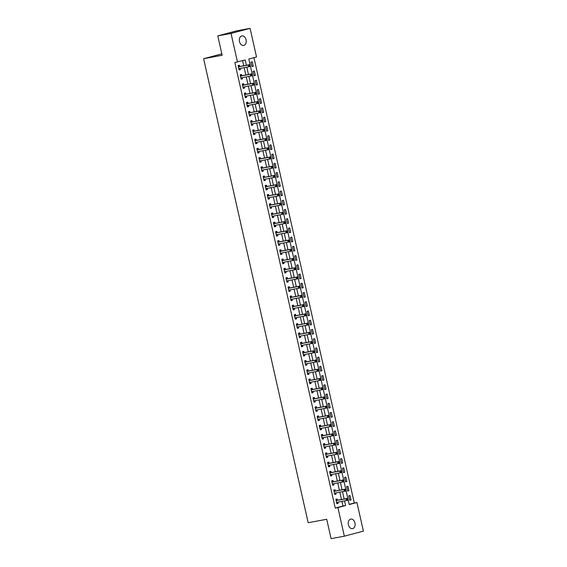 <?xml version="1.0" encoding="UTF-8"?>
<svg xmlns="http://www.w3.org/2000/svg" width="567" height="567" viewBox="0 0 567 567"><rect width="100%" height="100%" fill="white"/><g stroke="black" fill="none" stroke-linecap="round" stroke-linejoin="round"><path stroke-width="0.85" d="M348.365 524.744A4.848 3.402 -100.5 0 1 350.775 519.103A4.848 3.402 -100.5 0 1 354.956 522.987A4.848 3.402 -100.5 0 1 352.546 528.628A4.848 3.402 -100.5 0 1 348.365 524.744M239.472 41.547A4.848 3.402 -100.5 0 1 241.882 35.905A4.848 3.402 -100.5 0 1 246.064 39.789A4.848 3.402 -100.5 0 1 243.654 45.431A4.848 3.402 -100.5 0 1 239.472 41.547M344.346 536.184L331.093 538.65L326.727 519.273L308.179 522.724L203.61 58.72L222.158 55.268L217.792 35.884L236.836 30.816L250.09 28.35L256.532 56.955L248.814 59.011L349.222 504.559L356.941 502.504L363.39 531.116L344.346 536.184L337.897 507.578L345.615 505.523L344.587 500.944M349.18 504.361L354.29 503L253.931 57.65M354.29 503L356.941 502.504M250.983 62.136L251.982 66.566L253.272 66.226L252.272 61.796L250.983 62.136M253.066 71.364L254.066 75.794L255.348 75.454L254.349 71.024L253.066 71.364M255.143 80.592L256.142 85.022L257.432 84.681L256.433 80.252L255.143 80.592M257.227 89.82L258.219 94.25L259.509 93.909L258.509 89.48L257.227 89.82M259.303 99.048L260.303 103.477L261.585 103.137L260.593 98.708L259.303 99.048M261.38 108.276L262.379 112.705L263.669 112.365L262.67 107.936L261.38 108.276M263.464 117.504L264.463 121.933L265.746 121.593L264.746 117.163L263.464 117.504M265.54 126.732L266.54 131.161L267.83 130.821L266.83 126.391L265.54 126.732M267.624 135.967L268.623 140.396L269.906 140.049L268.907 135.619L267.624 135.967M269.701 145.195L270.7 149.624L271.99 149.277L270.991 144.847L269.701 145.195M271.784 154.422L272.777 158.852L274.067 158.505L273.067 154.075L271.784 154.422M273.861 163.65L274.86 168.08L276.143 167.733L275.151 163.303L273.861 163.65M275.945 172.878L276.937 177.308L278.227 176.961L277.228 172.531L275.945 172.878M278.021 182.106L279.021 186.536L280.304 186.196L279.311 181.766L278.021 182.106M280.098 191.334L281.097 195.764L282.387 195.424L281.388 190.994L280.098 191.334M282.182 200.562L283.181 204.992L284.464 204.652L283.465 200.222L282.182 200.562M284.258 209.79L285.258 214.22L286.548 213.879L285.548 209.45L284.258 209.79M286.342 219.018L287.341 223.448L288.624 223.107L287.625 218.678L286.342 219.018M288.419 228.246L289.418 232.676L290.708 232.335L289.709 227.906L288.419 228.246M290.502 237.474L291.495 241.903L292.785 241.563L291.785 237.134L290.502 237.474M292.579 246.702L293.578 251.131L294.861 250.791L293.869 246.362L292.579 246.702M294.656 255.93L295.655 260.359L296.945 260.019L295.946 255.589L294.656 255.93M296.739 265.158L297.739 269.587L299.022 269.247L298.022 264.817L296.739 265.158M298.816 274.393L299.815 278.822L301.105 278.475L300.106 274.045L298.816 274.393M300.9 283.62L301.899 288.05L303.182 287.703L302.183 283.273L300.9 283.62M302.976 292.848L303.976 297.278L305.266 296.931L304.266 292.501L302.976 292.848M305.06 302.076L306.052 306.506L307.342 306.159L306.343 301.729L305.06 302.076M307.137 311.304L308.136 315.734L309.419 315.387L308.427 310.964L307.137 311.304M309.213 320.532L310.213 324.962L311.503 324.622L310.503 320.192L309.213 320.532M311.297 329.76L312.297 334.19L313.579 333.85L312.58 329.42L311.297 329.76M313.374 338.988L314.373 343.418L315.663 343.078L314.664 338.648L313.374 338.988M315.458 348.216L316.457 352.646L317.74 352.305L316.74 347.876L315.458 348.216M317.534 357.444L318.534 361.874L319.823 361.533L318.824 357.104L317.534 357.444M319.618 366.672L320.61 371.101L321.9 370.761L320.901 366.332L319.618 366.672M321.695 375.9L322.694 380.329L323.977 379.989L322.984 375.56L321.695 375.9M323.771 385.128L324.771 389.557L326.06 389.217L325.061 384.787L323.771 385.128M325.855 394.356L326.854 398.785L328.137 398.445L327.138 394.015L325.855 394.356M327.932 403.591L328.931 408.013L330.221 407.673L329.221 403.243L327.932 403.591M330.015 412.819L331.015 417.248L332.297 416.901L331.298 412.471L330.015 412.819M332.092 422.046L333.091 426.476L334.381 426.129L333.382 421.699L332.092 422.046M334.176 431.274L335.168 435.704L336.458 435.357L335.458 430.927L334.176 431.274M336.252 440.502L337.252 444.932L338.542 444.585L337.542 440.155L336.252 440.502M338.336 449.73L339.328 454.16L340.618 453.82L339.619 449.39L338.336 449.73M340.413 458.958L341.412 463.388L342.695 463.048L341.703 458.618L340.413 458.958M342.489 468.186L343.489 472.616L344.779 472.276L343.779 467.846L342.489 468.186M344.573 477.414L345.572 481.844L346.855 481.503L345.856 477.074L344.573 477.414M346.65 486.642L347.649 491.072L348.939 490.731L347.94 486.302L346.65 486.642M348.733 495.87L349.733 500.3L351.016 499.959L350.016 495.53L348.733 495.87M246.404 65.262L245.206 59.974L234.837 62.519L335.246 508.067L342.971 506.012L341.936 501.434M341.497 499.492L339.86 492.206M339.42 490.264L337.776 482.978M337.337 481.036L335.699 473.75M335.26 471.808L333.616 464.522M333.176 462.58L331.539 455.294M331.1 453.345L329.455 446.066M329.023 444.117L327.379 436.838M326.939 434.889L325.302 427.61M324.863 425.661L323.218 418.382M322.779 416.433L321.142 409.147M320.702 407.205L319.058 399.919M318.619 397.977L316.981 390.691M316.542 388.749L314.898 381.463M314.465 379.521L312.821 372.236M312.382 370.294L310.737 363.008M310.305 361.066L308.661 353.78M308.221 351.838L306.584 344.552M306.145 342.61L304.5 335.324M304.061 333.382L302.424 326.096M301.984 324.154L300.34 316.868M299.9 314.919L298.263 307.64M297.824 305.691L296.18 298.412M295.747 296.463L294.103 289.184M293.663 287.235L292.026 279.956M291.587 278.007L289.943 270.721M289.503 268.779L287.866 261.493M287.426 259.551L285.782 252.265M285.343 250.323L283.706 243.037M283.266 241.095L281.622 233.81M281.189 231.868L279.545 224.582M279.106 222.64L277.469 215.354M277.029 213.412L275.385 206.126M274.945 204.184L273.308 196.898M272.869 194.956L271.224 187.67M270.785 185.728L269.148 178.442M268.708 176.493L267.064 169.214M266.632 167.265L264.987 159.986M264.548 158.037L262.911 150.758M262.471 148.809L260.827 141.53M260.388 139.581L258.75 132.295M258.311 130.353L256.667 123.067M256.227 121.125L254.59 113.839M254.151 111.897L252.506 104.611M252.074 102.67L250.43 95.384M249.99 93.442L248.346 86.156M247.914 84.214L246.269 76.928M245.83 74.986L244.193 67.7M243.753 65.758L242.605 60.669M239.671 66.417L239.402 65.219L238.112 65.559L239.111 69.989L240.401 69.649L240.132 68.458L238.983 69.422M241.755 75.645L241.485 74.447L240.195 74.787L241.195 79.217L242.478 78.877L242.208 77.686M243.831 84.88L243.562 83.675L242.272 84.015L243.271 88.445L244.561 88.105L244.292 86.914M245.915 94.108L245.639 92.903L244.356 93.25L245.355 97.68L246.638 97.333L246.369 96.142L245.227 97.113M247.992 103.336L247.722 102.131L246.432 102.478L247.432 106.908L248.722 106.561L248.452 105.37L247.304 106.341M250.068 112.564L249.799 111.359L248.516 111.706L249.515 116.136L250.798 115.788L250.529 114.598M252.152 121.792L251.883 120.587L250.593 120.934L251.592 125.364L252.882 125.016L252.613 123.826L251.465 124.797M254.229 131.02L253.959 129.815L252.676 130.162L253.669 134.592L254.959 134.244L254.689 133.054L253.541 134.025M256.312 140.247L256.043 139.05L254.753 139.39L255.752 143.82L257.035 143.479L256.766 142.282M258.389 149.475L258.12 148.278L256.83 148.618L257.829 153.047L259.119 152.707L258.85 151.509M260.473 158.703L260.196 157.506L258.913 157.846L259.913 162.275L261.196 161.935L260.926 160.737L259.785 161.708M262.549 167.931L262.28 166.733L260.99 167.074L261.989 171.503L263.279 171.163L263.01 169.965M264.626 177.159L264.357 175.961L263.074 176.302L264.073 180.731L265.356 180.391L265.087 179.193L263.946 180.164M266.71 186.387L266.44 185.189L265.15 185.529L266.15 189.959L267.44 189.619L267.17 188.421L266.022 189.392M268.786 195.615L268.517 194.417L267.234 194.757L268.226 199.187L269.516 198.847L269.247 197.656M270.87 204.843L270.601 203.645L269.311 203.985L270.31 208.415L271.593 208.075L271.324 206.884L270.183 207.848M272.947 214.078L272.677 212.873L271.387 213.213L272.387 217.643L273.677 217.303L273.407 216.112L272.259 217.083M275.03 223.306L274.754 222.101L273.471 222.441L274.471 226.871L275.753 226.531L275.484 225.34M277.107 232.534L276.838 231.329L275.548 231.676L276.547 236.106L277.837 235.759L277.568 234.568M279.184 241.762L278.914 240.557L277.632 240.904L278.631 245.334L279.914 244.987L279.644 243.796L278.503 244.767M281.267 250.99L280.998 249.785L279.708 250.132L280.708 254.562L281.997 254.214L281.728 253.024L280.58 253.995M283.344 260.218L283.075 259.013L281.792 259.36L282.784 263.79L284.074 263.442L283.805 262.252M285.428 269.445L285.158 268.241L283.869 268.588L284.868 273.018L286.151 272.67L285.888 271.48L284.74 272.451M287.504 278.673L287.235 277.476L285.945 277.816L286.945 282.246L288.234 281.905L287.965 280.708L286.817 281.679M289.588 287.901L289.312 286.704L288.029 287.044L289.028 291.473L290.311 291.133L290.042 289.935M291.665 297.129L291.395 295.931L290.106 296.272L291.105 300.701L292.395 300.361L292.125 299.163L290.977 300.134M293.749 306.357L293.472 305.159L292.189 305.5L293.189 309.929L294.471 309.589L294.202 308.391M295.825 315.585L295.556 314.387L294.266 314.728L295.265 319.157L296.555 318.817L296.286 317.619M297.902 324.813L297.632 323.615L296.35 323.955L297.342 328.385L298.632 328.045L298.362 326.854L297.214 327.818M299.986 334.041L299.716 332.843L298.426 333.183L299.426 337.613L300.708 337.273L300.446 336.082L299.298 337.046M302.062 343.269L301.793 342.071L300.503 342.411L301.502 346.841L302.792 346.501L302.523 345.31M304.146 352.504L303.877 351.299L302.587 351.639L303.586 356.069L304.869 355.729L304.599 354.538L303.458 355.509M306.223 361.732L305.953 360.527L304.663 360.867L305.663 365.297L306.953 364.957L306.683 363.766L305.535 364.737M308.306 370.96L308.03 369.755L306.747 370.102L307.746 374.532L309.029 374.185L308.76 372.994M310.383 380.188L310.114 378.983L308.824 379.33L309.823 383.76L311.113 383.412L310.844 382.222M312.46 389.416L312.19 388.211L310.907 388.558L311.907 392.988L313.19 392.64L312.92 391.45L311.779 392.421M314.543 398.644L314.274 397.439L312.984 397.786L313.983 402.216L315.273 401.868L315.004 400.678L313.856 401.649M316.62 407.871L316.351 406.667L315.068 407.014L316.06 411.444L317.35 411.096L317.081 409.906M318.704 417.099L318.434 415.902L317.144 416.242L318.144 420.671L319.427 420.331L319.157 419.133M320.78 426.327L320.511 425.13L319.221 425.47L320.22 429.899L321.51 429.559L321.241 428.361L320.093 429.332M322.864 435.555L322.588 434.357L321.305 434.698L322.304 439.127L323.587 438.787L323.318 437.589M324.941 444.783L324.671 443.585L323.381 443.926L324.381 448.355L325.671 448.015L325.401 446.817L324.253 447.788M327.017 454.011L326.748 452.813L325.465 453.153L326.464 457.583L327.747 457.243L327.478 456.045L326.337 457.016M329.101 463.239L328.832 462.041L327.542 462.381L328.541 466.811L329.831 466.471L329.562 465.28M331.178 472.467L330.908 471.269L329.625 471.609L330.618 476.039L331.908 475.699L331.638 474.508L330.49 475.472M333.261 481.695L332.992 480.497L331.702 480.837L332.701 485.267L333.984 484.927L333.715 483.736L332.574 484.707M335.338 490.93L335.069 489.725L333.779 490.065L334.778 494.495L336.068 494.155L335.799 492.964M337.422 500.158L337.145 498.953L335.862 499.293L336.862 503.723L338.145 503.383L337.875 502.192L336.734 503.163M221.846 53.865L203.61 58.72M217.792 35.884L231.038 33.418L250.09 28.35M335.246 508.067L337.897 507.578M237.488 62.03L231.038 33.418M344.148 498.995L342.503 491.709M342.071 489.768L340.427 482.482M339.987 480.54L338.35 473.254M337.911 471.312L336.266 464.026M335.827 462.084L334.19 454.798M333.75 452.856L332.106 445.57M331.667 443.628L330.029 436.342M329.59 434.4L327.946 427.114M327.513 425.172L325.869 417.886M325.43 415.944L323.792 408.658M323.353 406.716L321.709 399.43M321.269 397.481L319.632 390.202M319.193 388.253L317.548 380.974M317.109 379.025L315.472 371.746M315.032 369.797L313.388 362.519M312.956 360.569L311.311 353.284M310.872 351.342L309.235 344.056M308.795 342.114L307.151 334.828M306.712 332.886L305.074 325.6M304.635 323.658L302.991 316.372M302.551 314.43L300.914 307.144M300.475 305.202L298.83 297.916M298.398 295.974L296.754 288.688M296.314 286.746L294.67 279.46M294.238 277.518L292.593 270.232M292.154 268.29L290.517 261.004M290.077 259.055L288.433 251.776M287.993 249.827L286.356 242.548M285.917 240.599L284.273 233.32M283.833 231.371L282.196 224.093M281.756 222.144L280.112 214.858M279.68 212.916L278.036 205.63M277.596 203.688L275.959 196.402M275.519 194.46L273.875 187.174M273.436 185.232L271.799 177.946M271.359 176.004L269.715 168.718M269.275 166.776L267.638 159.49M267.199 157.548L265.554 150.262M265.122 148.32L263.478 141.034M263.038 139.092L261.401 131.806M260.962 129.864L259.317 122.578M258.878 120.629L257.241 113.35M256.801 111.401L255.157 104.122M254.718 102.173L253.08 94.895M252.641 92.945L250.997 85.667M250.564 83.718L248.92 76.432M248.481 74.49L246.836 67.204M342.971 506.012L345.615 505.523M239.09 69.89L240.401 69.649M251.961 66.467L253.272 66.226M349.704 500.2L351.016 499.959M347.628 490.972L348.939 490.731M345.551 481.744L346.855 481.503M343.467 472.517L344.779 472.276M341.391 463.289L342.695 463.048M339.307 454.061L340.618 453.82M337.23 444.833L338.542 444.585M335.147 435.605L336.458 435.357M333.07 426.377L334.381 426.129M330.986 417.149L332.297 416.901M328.91 407.921L330.221 407.673M326.833 398.686L328.137 398.445M324.749 389.458L326.06 389.217M322.673 380.23L323.977 379.989M320.589 371.002L321.9 370.761M318.512 361.774L319.823 361.533M316.429 352.546L317.74 352.305M314.352 343.318L315.663 343.078M312.275 334.091L313.579 333.85M310.192 324.863L311.503 324.622M308.115 315.635L309.419 315.387M306.031 306.407L307.342 306.159M303.955 297.179L305.266 296.931M301.871 287.951L303.182 287.703M299.794 278.723L301.105 278.475M297.718 269.495L299.022 269.247M295.634 260.26L296.945 260.019M293.557 251.032L294.861 250.791M291.473 241.804L292.785 241.563M289.397 232.576L290.708 232.335M287.313 223.348L288.624 223.107M285.236 214.12L286.548 213.879M283.16 204.893L284.464 204.652M281.076 195.665L282.387 195.424M278.999 186.437L280.304 186.196M276.916 177.209L278.227 176.961M274.839 167.981L276.143 167.733M272.755 158.753L274.067 158.505M270.679 149.525L271.99 149.277M268.595 140.297L269.906 140.049M266.518 131.069L267.83 130.821M264.442 121.834L265.746 121.593M262.358 112.606L263.669 112.365M260.281 103.378L261.585 103.137M258.198 94.15L259.509 93.909M256.121 84.922L257.432 84.681M254.037 75.694L255.348 75.454M241.173 79.118L242.478 78.877M243.25 88.353L244.561 88.105M245.327 97.581L246.638 97.333M247.41 106.809L248.722 106.561M249.487 116.037L250.798 115.788M251.571 125.264L252.882 125.016M253.647 134.492L254.959 134.244M255.731 143.72L257.035 143.479M257.808 152.948L259.119 152.707M259.892 162.176L261.196 161.935M261.968 171.404L263.279 171.163M264.045 180.632L265.356 180.391M266.129 189.86L267.44 189.619M268.205 199.088L269.516 198.847M270.289 208.316L271.593 208.075M272.366 217.544L273.677 217.303M274.449 226.779L275.753 226.531M276.526 236.007L277.837 235.759M278.603 245.235L279.914 244.987M280.686 254.463L281.997 254.214M282.763 263.69L284.074 263.442M284.847 272.918L286.151 272.67M286.923 282.146L288.234 281.905M289.007 291.374L290.311 291.133M291.084 300.602L292.395 300.361M293.16 309.83L294.471 309.589M295.244 319.058L296.555 318.817M297.321 328.286L298.632 328.045M299.404 337.514L300.708 337.273M301.481 346.742L302.792 346.501M303.565 355.97L304.869 355.729M305.641 365.205L306.953 364.957M307.725 374.433L309.029 374.185M309.802 383.661L311.113 383.412M311.878 392.888L313.19 392.64M313.962 402.116L315.273 401.868M316.039 411.344L317.35 411.096M318.122 420.572L319.427 420.331M320.199 429.8L321.51 429.559M322.283 439.028L323.587 438.787M324.359 448.256L325.671 448.015M326.436 457.484L327.747 457.243M328.52 466.712L329.831 466.471M330.596 475.94L331.908 475.699M332.68 485.168L333.984 484.927M334.757 494.396L336.068 494.155M336.841 503.631L338.145 503.383M250.196 65.935L250.033 65.191L249.515 65.333L249.686 66.07L250.196 65.935L250.019 66.509L239.09 68.65A0.758 0.539 -104.9 0 0 238.898 68.742L238.842 68.791M249.686 66.07L248.736 66.856L248.318 65.007L249.6 64.666L239.961 66.459A0.758 0.539 -104.9 0 1 239.749 66.445L238.197 65.928M238.388 66.764L238.459 66.786A0.758 0.539 -104.9 0 0 238.672 66.807L248.318 65.007L249.515 65.333M250.033 65.191L249.6 64.666M252.28 75.163L252.109 74.426L251.599 74.561L251.762 75.298L252.28 75.163L252.102 75.737L241.166 77.877A0.758 0.539 -104.9 0 0 240.982 77.97L240.925 78.019M251.762 75.298L250.812 76.084L250.394 74.234L251.684 73.894L242.038 75.687A0.758 0.539 -104.9 0 1 241.825 75.673L240.28 75.156M240.465 75.992L240.543 76.013A0.758 0.539 -104.9 0 0 240.748 76.035L250.394 74.234L251.599 74.561M242.194 77.686L241.067 78.657M252.109 74.426L251.684 73.894M254.356 84.391L254.193 83.654L253.676 83.788L253.846 84.526L254.356 84.391L254.179 84.965L243.25 87.105A0.758 0.539 -104.9 0 0 243.059 87.198L243.002 87.247M253.846 84.526L252.889 85.312L252.478 83.462L253.761 83.122L244.115 84.915A0.758 0.539 -104.9 0 1 243.909 84.901L242.357 84.384M242.548 85.22L242.619 85.241A0.758 0.539 -104.9 0 0 242.832 85.263L252.478 83.462L253.676 83.788M244.278 86.914L243.144 87.885M254.193 83.654L253.761 83.122M256.44 93.619L256.27 92.882L255.752 93.016L255.923 93.753L256.44 93.619L256.256 94.2L245.327 96.333A0.758 0.539 -104.9 0 0 245.142 96.425L245.079 96.475M255.923 93.753L254.973 94.54L254.555 92.69L255.845 92.35L246.198 94.15A0.758 0.539 -104.9 0 1 245.986 94.129L244.434 93.612M244.625 94.448L244.703 94.476A0.758 0.539 -104.9 0 0 244.909 94.491L254.555 92.69L255.752 93.016M256.27 92.882L255.845 92.35M258.517 102.847L258.354 102.11L257.836 102.244L257.999 102.981L258.517 102.847L258.339 103.428L247.403 105.561A0.758 0.539 -104.9 0 0 247.219 105.653L247.162 105.703M257.999 102.981L257.049 103.768L256.638 101.925L257.921 101.578L248.275 103.378A0.758 0.539 -104.9 0 1 248.07 103.357L246.517 102.847M246.702 103.676L246.78 103.704A0.758 0.539 -104.9 0 0 246.992 103.718L256.638 101.925L257.836 102.244M258.354 102.11L257.921 101.578M260.593 112.075L260.43 111.338L259.913 111.472L260.083 112.209L260.593 112.075L260.416 112.656L249.487 114.789A0.758 0.539 -104.9 0 0 249.303 114.881L249.239 114.931M260.083 112.209L259.133 112.996L258.715 111.153L260.005 110.806L250.359 112.606A0.758 0.539 -104.9 0 1 250.146 112.585L248.594 112.075M248.785 112.904L248.863 112.932A0.758 0.539 -104.9 0 0 249.069 112.946L258.715 111.153L259.913 111.472M250.515 114.598L249.388 115.569M260.43 111.338L260.005 110.806M262.677 121.303L262.507 120.565L261.997 120.7L262.16 121.437L262.677 121.303L262.5 121.884L251.564 124.017A0.758 0.539 -104.9 0 0 251.379 124.109L251.323 124.159M262.16 121.437L261.21 122.224L260.792 120.381L262.082 120.034L252.435 121.834A0.758 0.539 -104.9 0 1 252.23 121.813L250.678 121.303M250.862 122.132L250.94 122.16A0.758 0.539 -104.9 0 0 251.153 122.174L260.792 120.381L261.997 120.7M262.507 120.565L262.082 120.034M264.754 130.53L264.591 129.793L264.073 129.928L264.243 130.665L264.754 130.53L264.576 131.112L253.647 133.252A0.758 0.539 -104.9 0 0 253.456 133.337L253.399 133.387M264.243 130.665L263.294 131.452L262.875 129.609L264.158 129.262L254.519 131.062A0.758 0.539 -104.9 0 1 254.307 131.041L252.754 130.53M252.946 131.36L253.017 131.388A0.758 0.539 -104.9 0 0 253.229 131.402L262.875 129.609L264.073 129.928M264.591 129.793L264.158 129.262M266.837 139.758L266.667 139.021L266.157 139.156L266.32 139.893L266.837 139.758L266.66 140.34L255.724 142.48A0.758 0.539 -104.9 0 0 255.54 142.565L255.483 142.615M266.32 139.893L265.37 140.68L264.952 138.837L266.242 138.49L256.596 140.29A0.758 0.539 -104.9 0 1 256.383 140.276L254.838 139.758M255.022 140.588L255.1 140.616A0.758 0.539 -104.9 0 0 255.306 140.63L264.952 138.837L266.157 139.156M256.752 142.289L255.625 143.253M266.667 139.021L266.242 138.49M268.914 148.986L268.751 148.249L268.234 148.384L268.404 149.128L268.914 148.986L268.737 149.568L257.808 151.708A0.758 0.539 -104.9 0 0 257.616 151.793L257.56 151.843M268.404 149.128L267.447 149.908L267.036 148.065L268.319 147.725L258.672 149.518A0.758 0.539 -104.9 0 1 258.467 149.504L256.915 148.986M257.106 149.816L257.177 149.844A0.758 0.539 -104.9 0 0 257.39 149.858L267.036 148.065L268.234 148.384M258.835 151.517L257.702 152.48M268.751 148.249L268.319 147.725M270.998 158.214L270.828 157.477L270.317 157.612L270.48 158.356L270.998 158.214L270.813 158.795L259.884 160.936A0.758 0.539 -104.9 0 0 259.7 161.021L259.636 161.078M270.48 158.356L269.531 159.136L269.112 157.293L270.402 156.953L260.756 158.746A0.758 0.539 -104.9 0 1 260.544 158.732L258.999 158.214M259.183 159.043L259.261 159.072A0.758 0.539 -104.9 0 0 259.466 159.086L269.112 157.293L270.317 157.612M270.828 157.477L270.402 156.953M273.074 167.442L272.911 166.705L272.394 166.847L272.557 167.584L273.074 167.442L272.897 168.023L261.961 170.164A0.758 0.539 -104.9 0 0 261.777 170.256L261.72 170.306M272.557 167.584L271.607 168.364L271.196 166.521L272.479 166.181L262.833 167.974A0.758 0.539 -104.9 0 1 262.627 167.96L261.075 167.442M261.259 168.279L261.337 168.3A0.758 0.539 -104.9 0 0 261.55 168.314L271.196 166.521L272.394 166.847M262.996 169.972L261.862 170.936M272.911 166.705L272.479 166.181M275.151 176.67L274.988 175.933L274.471 176.075L274.641 176.812L275.151 176.67L274.974 177.251L264.045 179.392A0.758 0.539 -104.9 0 0 263.861 179.484L263.797 179.533M274.641 176.812L273.691 177.591L273.273 175.749L274.563 175.409L264.917 177.202A0.758 0.539 -104.9 0 1 264.704 177.188L263.152 176.67M263.343 177.506L263.421 177.528A0.758 0.539 -104.9 0 0 263.627 177.542L273.273 175.749L274.471 176.075M274.988 175.933L274.563 175.409M277.235 185.898L277.065 185.161L276.554 185.303L276.717 186.04L277.235 185.898L277.057 186.479L266.121 188.62A0.758 0.539 -104.9 0 0 265.937 188.712L265.88 188.761M276.717 186.04L275.768 186.827L275.356 184.977L276.639 184.636L266.993 186.43A0.758 0.539 -104.9 0 1 266.788 186.415L265.236 185.898M265.42 186.734L265.498 186.756A0.758 0.539 -104.9 0 0 265.71 186.777L275.356 184.977L276.554 185.303M277.065 185.161L276.639 184.636M279.311 195.133L279.148 194.389L278.631 194.531L278.801 195.268L279.311 195.133L279.134 195.707L268.205 197.848A0.758 0.539 -104.9 0 0 268.014 197.94L267.957 197.989M278.801 195.268L277.851 196.054L277.433 194.205L278.723 193.864L269.077 195.658A0.758 0.539 -104.9 0 1 268.864 195.643L267.312 195.126M267.504 195.962L267.574 195.984A0.758 0.539 -104.9 0 0 267.787 196.005L277.433 194.205L278.631 194.531M269.233 197.656L268.099 198.62M279.148 194.389L278.723 193.864M281.395 204.361L281.225 203.617L280.715 203.759L280.878 204.496L281.395 204.361L281.218 204.935L270.282 207.075A0.758 0.539 -104.9 0 0 270.098 207.168L270.041 207.217M280.878 204.496L279.928 205.282L279.51 203.433L280.8 203.092L271.154 204.885A0.758 0.539 -104.9 0 1 270.941 204.871L269.396 204.354M269.58 205.19L269.658 205.211A0.758 0.539 -104.9 0 0 269.864 205.233L279.51 203.433L280.715 203.759M281.225 203.617L280.8 203.092M283.472 213.589L283.309 212.852L282.791 212.986L282.961 213.724L283.472 213.589L283.294 214.163L272.366 216.303A0.758 0.539 -104.9 0 0 272.174 216.396L272.117 216.445M282.961 213.724L282.012 214.51L281.593 212.66L282.876 212.32L273.23 214.113A0.758 0.539 -104.9 0 1 273.025 214.099L271.473 213.582M271.664 214.418L271.735 214.439A0.758 0.539 -104.9 0 0 271.947 214.461L281.593 212.66L282.791 212.986M283.309 212.852L282.876 212.32M285.555 222.817L285.385 222.08L284.875 222.214L285.038 222.951L285.555 222.817L285.378 223.391L274.442 225.531A0.758 0.539 -104.9 0 0 274.258 225.623L274.201 225.673M285.038 222.951L284.088 223.738L283.67 221.888L284.96 221.548L275.314 223.341A0.758 0.539 -104.9 0 1 275.101 223.327L273.556 222.81M273.741 223.646L273.818 223.667A0.758 0.539 -104.9 0 0 274.024 223.689L283.67 221.888L284.875 222.214M275.47 225.34L274.343 226.311M285.385 222.08L284.96 221.548M287.632 232.045L287.469 231.308L286.952 231.442L287.115 232.179L287.632 232.045L287.455 232.626L276.519 234.759A0.758 0.539 -104.9 0 0 276.335 234.851L276.278 234.901M287.115 232.179L286.165 232.966L285.754 231.116L287.037 230.776L277.391 232.576A0.758 0.539 -104.9 0 1 277.185 232.555L275.633 232.038M275.817 232.874L275.895 232.902A0.758 0.539 -104.9 0 0 276.108 232.917L285.754 231.116L286.952 231.442M277.554 234.568L276.42 235.539M287.469 231.308L287.037 230.776M289.716 241.273L289.546 240.536L289.028 240.67L289.198 241.407L289.716 241.273L289.531 241.854L278.603 243.987A0.758 0.539 -104.9 0 0 278.418 244.079L278.354 244.129M289.198 241.407L288.249 242.194L287.83 240.351L289.12 240.004L279.474 241.804A0.758 0.539 -104.9 0 1 279.262 241.783L277.71 241.273M277.901 242.102L277.979 242.13A0.758 0.539 -104.9 0 0 278.184 242.144L287.83 240.351L289.028 240.67M289.546 240.536L289.12 240.004M291.792 250.501L291.622 249.763L291.112 249.898L291.275 250.635L291.792 250.501L291.615 251.082L280.679 253.215A0.758 0.539 -104.9 0 0 280.495 253.307L280.438 253.357M291.275 250.635L290.325 251.422L289.914 249.579L291.197 249.232L281.551 251.032A0.758 0.539 -104.9 0 1 281.345 251.011L279.793 250.501M279.978 251.33L280.055 251.358A0.758 0.539 -104.9 0 0 280.268 251.372L289.914 249.579L291.112 249.898M291.622 249.763L291.197 249.232M293.869 259.729L293.706 258.991L293.189 259.126L293.359 259.863L293.869 259.729L293.692 260.31L282.763 262.443A0.758 0.539 -104.9 0 0 282.579 262.535L282.515 262.585M293.359 259.863L292.409 260.65L291.991 258.807L293.281 258.46L283.635 260.26A0.758 0.539 -104.9 0 1 283.422 260.239L281.87 259.729M282.061 260.558L282.132 260.586A0.758 0.539 -104.9 0 0 282.345 260.6L291.991 258.807L293.189 259.126M283.791 262.252L282.657 263.223M293.706 258.991L293.281 258.46M295.953 268.956L295.783 268.219L295.272 268.354L295.435 269.091L295.953 268.956L295.776 269.538L284.84 271.678A0.758 0.539 -104.9 0 0 284.655 271.763L284.599 271.813M295.435 269.091L294.486 269.878L294.067 268.035L295.357 267.688L285.711 269.488A0.758 0.539 -104.9 0 1 285.499 269.467L283.954 268.956M284.138 269.786L284.216 269.814A0.758 0.539 -104.9 0 0 284.421 269.828L294.067 268.035L295.272 268.354M295.783 268.219L295.357 267.688M298.029 278.184L297.866 277.447L297.349 277.582L297.519 278.319L298.029 278.184L297.852 278.766L286.923 280.906A0.758 0.539 -104.9 0 0 286.732 280.991L286.675 281.041M297.519 278.319L296.569 279.106L296.151 277.263L297.434 276.916L287.795 278.716A0.758 0.539 -104.9 0 1 287.582 278.702L286.03 278.184M286.222 279.014L286.292 279.042A0.758 0.539 -104.9 0 0 286.505 279.056L296.151 277.263L297.349 277.582M297.866 277.447L297.434 276.916M300.113 287.412L299.943 286.675L299.433 286.81L299.596 287.554L300.113 287.412L299.936 287.993L289 290.134A0.758 0.539 -104.9 0 0 288.816 290.219L288.759 290.269M299.596 287.554L298.646 288.334L298.228 286.491L299.518 286.151L289.872 287.944A0.758 0.539 -104.9 0 1 289.659 287.93L288.114 287.412M288.298 288.242L288.376 288.27A0.758 0.539 -104.9 0 0 288.582 288.284L298.228 286.491L299.433 286.81M290.028 289.943L288.901 290.906M299.943 286.675L299.518 286.151M302.19 296.64L302.027 295.903L301.509 296.038L301.672 296.782L302.19 296.64L302.013 297.221L291.077 299.362A0.758 0.539 -104.9 0 0 290.892 299.447L290.836 299.504M301.672 296.782L300.723 297.562L300.312 295.719L301.594 295.379L291.948 297.172A0.758 0.539 -104.9 0 1 291.743 297.158L290.191 296.64M290.382 297.469L290.453 297.498A0.758 0.539 -104.9 0 0 290.665 297.512L300.312 295.719L301.509 296.038M302.027 295.903L301.594 295.379M304.273 305.868L304.103 305.131L303.586 305.273L303.756 306.01L304.273 305.868L304.089 306.449L293.16 308.59A0.758 0.539 -104.9 0 0 292.976 308.682L292.912 308.732M303.756 306.01L302.806 306.79L302.388 304.947L303.678 304.607L294.032 306.4A0.758 0.539 -104.9 0 1 293.819 306.386L292.267 305.868M292.459 306.704L292.537 306.726A0.758 0.539 -104.9 0 0 292.742 306.74L302.388 304.947L303.586 305.273M294.188 308.398L293.061 309.362M304.103 305.131L303.678 304.607M306.35 315.096L306.187 314.359L305.67 314.501L305.833 315.238L306.35 315.096L306.173 315.677L295.237 317.818A0.758 0.539 -104.9 0 0 295.053 317.91L294.996 317.959M305.833 315.238L304.883 316.017L304.472 314.175L305.755 313.834L296.109 315.628A0.758 0.539 -104.9 0 1 295.903 315.613L294.351 315.096M294.535 315.932L294.613 315.954A0.758 0.539 -104.9 0 0 294.826 315.968L304.472 314.175L305.67 314.501M296.272 317.626L295.138 318.59M306.187 314.359L305.755 313.834M308.427 324.324L308.264 323.587L307.746 323.729L307.916 324.466L308.427 324.324L308.25 324.905L297.321 327.046A0.758 0.539 -104.9 0 0 297.136 327.138L297.073 327.187M307.916 324.466L306.967 325.252L306.549 323.403L307.838 323.062L298.192 324.856A0.758 0.539 -104.9 0 1 297.98 324.841L296.428 324.324M296.619 325.16L296.69 325.182A0.758 0.539 -104.9 0 0 296.902 325.203L306.549 323.403L307.746 323.729M308.264 323.587L307.838 323.062M310.51 333.559L310.34 332.815L309.83 332.957L309.993 333.694L310.51 333.559L310.333 334.133L299.397 336.274A0.758 0.539 -104.9 0 0 299.213 336.366L299.156 336.415M309.993 333.694L309.043 334.48L308.625 332.631L309.915 332.29L300.269 334.083A0.758 0.539 -104.9 0 1 300.056 334.069L298.511 333.552M298.696 334.388L298.774 334.41A0.758 0.539 -104.9 0 0 298.986 334.431L308.625 332.631L309.83 332.957M310.34 332.815L309.915 332.29M312.587 342.787L312.424 342.043L311.907 342.185L312.077 342.922L312.587 342.787L312.41 343.361L301.481 345.501A0.758 0.539 -104.9 0 0 301.29 345.594L301.233 345.643M312.077 342.922L311.127 343.708L310.709 341.858L311.992 341.518L302.353 343.311A0.758 0.539 -104.9 0 1 302.14 343.297L300.588 342.78M300.779 343.616L300.85 343.637A0.758 0.539 -104.9 0 0 301.063 343.659L310.709 341.858L311.907 342.185M302.509 345.31L301.375 346.274M312.424 342.043L311.992 341.518M314.671 352.015L314.501 351.278L313.99 351.412L314.153 352.15L314.671 352.015L314.494 352.589L303.558 354.729A0.758 0.539 -104.9 0 0 303.373 354.822L303.317 354.871M314.153 352.15L313.204 352.936L312.786 351.086L314.075 350.746L304.429 352.539A0.758 0.539 -104.9 0 1 304.217 352.525L302.672 352.008M302.856 352.844L302.934 352.865A0.758 0.539 -104.9 0 0 303.139 352.887L312.786 351.086L313.99 351.412M314.501 351.278L314.075 350.746M316.747 361.243L316.584 360.506L316.067 360.64L316.237 361.377L316.747 361.243L316.57 361.817L305.641 363.957A0.758 0.539 -104.9 0 0 305.45 364.049L305.393 364.099M316.237 361.377L315.28 362.164L314.869 360.314L316.152 359.974L306.506 361.767A0.758 0.539 -104.9 0 1 306.3 361.753L304.748 361.236M304.94 362.072L305.011 362.093A0.758 0.539 -104.9 0 0 305.223 362.115L314.869 360.314L316.067 360.64M316.584 360.506L316.152 359.974M318.831 370.471L318.661 369.734L318.144 369.868L318.314 370.605L318.831 370.471L318.647 371.052L307.718 373.185A0.758 0.539 -104.9 0 0 307.534 373.277L307.47 373.327M318.314 370.605L317.364 371.392L316.946 369.542L318.236 369.202L308.59 371.002A0.758 0.539 -104.9 0 1 308.377 370.981L306.832 370.471M307.016 371.3L307.094 371.328A0.758 0.539 -104.9 0 0 307.3 371.342L316.946 369.542L318.144 369.868M308.746 372.994L307.619 373.965M318.661 369.734L318.236 369.202M320.908 379.699L320.745 378.962L320.227 379.096L320.39 379.833L320.908 379.699L320.731 380.28L309.795 382.413A0.758 0.539 -104.9 0 0 309.61 382.505L309.554 382.555M320.39 379.833L319.441 380.62L319.03 378.777L320.312 378.43L310.666 380.23A0.758 0.539 -104.9 0 1 310.461 380.209L308.909 379.699M309.093 380.528L309.171 380.556A0.758 0.539 -104.9 0 0 309.384 380.57L319.03 378.777L320.227 379.096M310.829 382.222L309.695 383.193M320.745 378.962L320.312 378.43M322.984 388.927L322.821 388.189L322.304 388.324L322.474 389.061L322.984 388.927L322.807 389.508L311.878 391.641A0.758 0.539 -104.9 0 0 311.694 391.733L311.63 391.783M322.474 389.061L321.524 389.848L321.106 388.005L322.396 387.658L312.75 389.458A0.758 0.539 -104.9 0 1 312.537 389.437L310.985 388.927M311.177 389.756L311.255 389.784A0.758 0.539 -104.9 0 0 311.46 389.798L321.106 388.005L322.304 388.324M322.821 388.189L322.396 387.658M325.068 398.154L324.898 397.417L324.388 397.552L324.551 398.289L325.068 398.154L324.891 398.736L313.955 400.869A0.758 0.539 -104.9 0 0 313.771 400.961L313.714 401.011M324.551 398.289L323.601 399.076L323.183 397.233L324.473 396.886L314.827 398.686A0.758 0.539 -104.9 0 1 314.621 398.665L313.069 398.154M313.253 398.984L313.331 399.012A0.758 0.539 -104.9 0 0 313.544 399.026L323.183 397.233L324.388 397.552M324.898 397.417L324.473 396.886M327.145 407.382L326.982 406.645L326.464 406.78L326.635 407.517L327.145 407.382L326.968 407.964L316.039 410.104A0.758 0.539 -104.9 0 0 315.847 410.189L315.791 410.239M326.635 407.517L325.685 408.304L325.267 406.461L326.557 406.114L316.91 407.914A0.758 0.539 -104.9 0 1 316.698 407.893L315.146 407.382M315.337 408.212L315.408 408.24A0.758 0.539 -104.9 0 0 315.621 408.254L325.267 406.461L326.464 406.78M317.066 409.906L315.932 410.877M326.982 406.645L326.557 406.114M329.229 416.61L329.058 415.873L328.548 416.008L328.711 416.745L329.229 416.61L329.051 417.192L318.115 419.332A0.758 0.539 -104.9 0 0 317.931 419.417L317.874 419.467M328.711 416.745L327.761 417.532L327.343 415.689L328.633 415.342L318.987 417.142A0.758 0.539 -104.9 0 1 318.774 417.128L317.229 416.61M317.414 417.44L317.492 417.468A0.758 0.539 -104.9 0 0 317.697 417.482L327.343 415.689L328.548 416.008M319.143 419.141L318.016 420.104M329.058 415.873L328.633 415.342M331.305 425.838L331.142 425.101L330.625 425.236L330.795 425.98L331.305 425.838L331.128 426.419L320.199 428.56A0.758 0.539 -104.9 0 0 320.008 428.645L319.951 428.695M330.795 425.98L329.838 426.76L329.427 424.917L330.71 424.577L321.064 426.37A0.758 0.539 -104.9 0 1 320.858 426.356L319.306 425.838M319.497 426.668L319.568 426.696A0.758 0.539 -104.9 0 0 319.781 426.71L329.427 424.917L330.625 425.236M331.142 425.101L330.71 424.577M333.389 435.066L333.219 434.329L332.709 434.464L332.872 435.208L333.389 435.066L333.205 435.647L322.276 437.788A0.758 0.539 -104.9 0 0 322.091 437.873L322.028 437.93M332.872 435.208L331.922 435.988L331.504 434.145L332.794 433.805L323.147 435.598A0.758 0.539 -104.9 0 1 322.935 435.584L321.39 435.066M321.574 435.895L321.652 435.924A0.758 0.539 -104.9 0 0 321.858 435.938L331.504 434.145L332.709 434.464M323.303 437.596L322.176 438.56M333.219 434.329L332.794 433.805M335.466 444.294L335.303 443.557L334.785 443.699L334.948 444.436L335.466 444.294L335.288 444.875L324.352 447.016A0.758 0.539 -104.9 0 0 324.168 447.108L324.111 447.157M334.948 444.436L333.998 445.215L333.587 443.373L334.87 443.033L325.224 444.826A0.758 0.539 -104.9 0 1 325.019 444.812L323.466 444.294M323.651 445.13L323.729 445.152A0.758 0.539 -104.9 0 0 323.941 445.166L333.587 443.373L334.785 443.699M335.303 443.557L334.87 443.033M337.542 453.522L337.379 452.785L336.862 452.927L337.032 453.664L337.542 453.522L337.365 454.103L326.436 456.244A0.758 0.539 -104.9 0 0 326.252 456.336L326.188 456.385M337.032 453.664L336.082 454.443L335.664 452.601L336.954 452.26L327.308 454.054A0.758 0.539 -104.9 0 1 327.095 454.039L325.543 453.522M325.734 454.358L325.812 454.38A0.758 0.539 -104.9 0 0 326.018 454.394L335.664 452.601L336.862 452.927M337.379 452.785L336.954 452.26M339.626 462.757L339.456 462.013L338.946 462.155L339.109 462.892L339.626 462.757L339.449 463.331L328.513 465.472A0.758 0.539 -104.9 0 0 328.328 465.564L328.272 465.613M339.109 462.892L338.159 463.678L337.748 461.829L339.031 461.488L329.384 463.282A0.758 0.539 -104.9 0 1 329.179 463.267L327.627 462.75M327.811 463.586L327.889 463.608A0.758 0.539 -104.9 0 0 328.102 463.629L337.748 461.829L338.946 462.155M329.547 465.28L328.413 466.244M339.456 462.013L339.031 461.488M341.703 471.985L341.54 471.241L341.022 471.383L341.192 472.12L341.703 471.985L341.525 472.559L330.596 474.699A0.758 0.539 -104.9 0 0 330.412 474.792L330.348 474.841M341.192 472.12L340.243 472.906L339.824 471.057L341.114 470.716L331.468 472.509A0.758 0.539 -104.9 0 1 331.256 472.495L329.703 471.978M329.895 472.814L329.966 472.835A0.758 0.539 -104.9 0 0 330.178 472.857L339.824 471.057L341.022 471.383M341.54 471.241L341.114 470.716M343.786 481.213L343.616 480.469L343.106 480.61L343.269 481.348L343.786 481.213L343.609 481.787L332.673 483.927A0.758 0.539 -104.9 0 0 332.489 484.02L332.432 484.069M343.269 481.348L342.319 482.134L341.901 480.284L343.191 479.944L333.545 481.737A0.758 0.539 -104.9 0 1 333.332 481.723L331.787 481.206M331.971 482.042L332.049 482.063A0.758 0.539 -104.9 0 0 332.255 482.085L341.901 480.284L343.106 480.61M343.616 480.469L343.191 479.944M345.863 490.441L345.7 489.704L345.183 489.838L345.353 490.575L345.863 490.441L345.686 491.015L334.757 493.155A0.758 0.539 -104.9 0 0 334.565 493.247L334.509 493.297M345.353 490.575L344.403 491.362L343.985 489.512L345.268 489.172L335.621 490.965A0.758 0.539 -104.9 0 1 335.416 490.951L333.864 490.434M334.055 491.27L334.126 491.291A0.758 0.539 -104.9 0 0 334.339 491.313L343.985 489.512L345.183 489.838M335.784 492.964L334.65 493.935M345.7 489.704L345.268 489.172M347.947 499.669L347.777 498.932L347.266 499.066L347.429 499.803L347.947 499.669L347.769 500.243L336.833 502.383A0.758 0.539 -104.9 0 0 336.649 502.475L336.592 502.525M347.429 499.803L346.48 500.59L346.061 498.74L347.351 498.4L337.705 500.193A0.758 0.539 -104.9 0 1 337.493 500.179L335.947 499.662M336.132 500.498L336.21 500.519A0.758 0.539 -104.9 0 0 336.415 500.541L346.061 498.74L347.266 499.066M347.777 498.932L347.351 498.4M238.459 66.786L239.749 66.445M238.672 66.807L239.961 66.459M238.898 68.742L239.6 68.557M240.543 76.013L241.825 75.673M240.748 76.035L242.038 75.687M240.982 77.97L241.677 77.785M242.619 85.241L243.909 84.901M242.832 85.263L244.115 84.915M243.059 87.198L243.753 87.013M244.703 94.476L245.986 94.129M244.909 94.491L246.198 94.15M245.142 96.425L245.837 96.241M246.78 103.704L248.07 103.357M246.992 103.718L248.275 103.378M247.219 105.653L247.914 105.469M248.863 112.932L250.146 112.585M249.069 112.946L250.359 112.606M249.303 114.881L249.997 114.697M250.94 122.16L252.23 121.813M251.153 122.174L252.435 121.834M251.379 124.109L252.074 123.925M253.017 131.388L254.307 131.041M253.229 131.402L254.519 131.062M253.456 133.337L254.158 133.153M255.1 140.616L256.383 140.276M255.306 140.63L256.596 140.29M255.54 142.565L256.234 142.381M257.177 149.844L258.467 149.504M257.39 149.858L258.672 149.518M257.616 151.793L258.311 151.609M259.261 159.072L260.544 158.732M259.466 159.086L260.756 158.746M259.7 161.021L260.395 160.837M261.337 168.3L262.627 167.96M261.55 168.314L262.833 167.974M261.777 170.256L262.471 170.065M263.421 177.528L264.704 177.188M263.627 177.542L264.917 177.202M263.861 179.484L264.555 179.292M265.498 186.756L266.788 186.415M265.71 186.777L266.993 186.43M265.937 188.712L266.632 188.528M267.574 195.984L268.864 195.643M267.787 196.005L269.077 195.658M268.014 197.94L268.715 197.755M269.658 205.211L270.941 204.871M269.864 205.233L271.154 204.885M270.098 207.168L270.792 206.983M271.735 214.439L273.025 214.099M271.947 214.461L273.23 214.113M272.174 216.396L272.869 216.211M273.818 223.667L275.101 223.327M274.024 223.689L275.314 223.341M274.258 225.623L274.952 225.439M275.895 232.902L277.185 232.555M276.108 232.917L277.391 232.576M276.335 234.851L277.029 234.667M277.979 242.13L279.262 241.783M278.184 242.144L279.474 241.804M278.418 244.079L279.113 243.895M280.055 251.358L281.345 251.011M280.268 251.372L281.551 251.032M280.495 253.307L281.189 253.123M282.132 260.586L283.422 260.239M282.345 260.6L283.635 260.26M282.579 262.535L283.273 262.351M284.216 269.814L285.499 269.467M284.421 269.828L285.711 269.488M284.655 271.763L285.35 271.579M286.292 279.042L287.582 278.702M286.505 279.056L287.795 278.716M286.732 280.991L287.434 280.807M288.376 288.27L289.659 287.93M288.582 288.284L289.872 287.944M288.816 290.219L289.51 290.035M290.453 297.498L291.743 297.158M290.665 297.512L291.948 297.172M290.892 299.447L291.587 299.263M292.537 306.726L293.819 306.386M292.742 306.74L294.032 306.4M292.976 308.682L293.671 308.491M294.613 315.954L295.903 315.613M294.826 315.968L296.109 315.628M295.053 317.91L295.747 317.718M296.69 325.182L297.98 324.841M296.902 325.203L298.192 324.856M297.136 327.138L297.831 326.953M298.774 334.41L300.056 334.069M298.986 334.431L300.269 334.083M299.213 336.366L299.908 336.181M300.85 343.637L302.14 343.297M301.063 343.659L302.353 343.311M301.29 345.594L301.991 345.409M302.934 352.865L304.217 352.525M303.139 352.887L304.429 352.539M303.373 354.822L304.068 354.637M305.011 362.093L306.3 361.753M305.223 362.115L306.506 361.767M305.45 364.049L306.145 363.865M307.094 371.328L308.377 370.981M307.3 371.342L308.59 371.002M307.534 373.277L308.228 373.093M309.171 380.556L310.461 380.209M309.384 380.57L310.666 380.23M309.61 382.505L310.305 382.321M311.255 389.784L312.537 389.437M311.46 389.798L312.75 389.458M311.694 391.733L312.389 391.549M313.331 399.012L314.621 398.665M313.544 399.026L314.827 398.686M313.771 400.961L314.465 400.777M315.408 408.24L316.698 407.893M315.621 408.254L316.91 407.914M315.847 410.189L316.549 410.005M317.492 417.468L318.774 417.128M317.697 417.482L318.987 417.142M317.931 419.417L318.626 419.233M319.568 426.696L320.858 426.356M319.781 426.71L321.064 426.37M320.008 428.645L320.702 428.461M321.652 435.924L322.935 435.584M321.858 435.938L323.147 435.598M322.091 437.873L322.786 437.689M323.729 445.152L325.019 444.812M323.941 445.166L325.224 444.826M324.168 447.108L324.863 446.916M325.812 454.38L327.095 454.039M326.018 454.394L327.308 454.054M326.252 456.336L326.946 456.151M327.889 463.608L329.179 463.267M328.102 463.629L329.384 463.282M328.328 465.564L329.023 465.379M329.966 472.835L331.256 472.495M330.178 472.857L331.468 472.509M330.412 474.792L331.107 474.607M332.049 482.063L333.332 481.723M332.255 482.085L333.545 481.737M332.489 484.02L333.183 483.835M334.126 491.291L335.416 490.951M334.339 491.313L335.621 490.965M334.565 493.247L335.26 493.063M336.21 500.519L337.493 500.179M336.415 500.541L337.705 500.193M336.649 502.475L337.344 502.291"/></g></svg>
